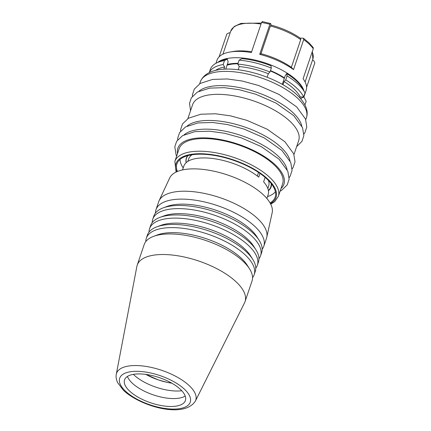 <?xml version="1.0" encoding="UTF-8"?>
<svg xmlns="http://www.w3.org/2000/svg" width="431" height="431" viewBox="0 0 431 431"><rect width="100%" height="100%" fill="white"/><g stroke="black" fill="none" stroke-linecap="round" stroke-linejoin="round"><path stroke-width="0.65" d="M262.188 249.199A56.919 23.592 -161.3 0 0 263.804 246.214L266.482 238.3A56.919 23.592 -161.3 0 0 266.773 237.265A56.919 23.592 -161.3 0 0 257.83 218.786A56.919 23.592 -161.3 0 0 201.638 192.889A56.919 23.592 -161.3 0 0 159.055 200.803A56.919 23.592 -161.3 0 0 158.656 201.805L155.974 209.719A56.919 23.592 -161.3 0 0 155.451 213.065M266.773 237.265L272.182 212.688A54.166 22.45 -161.3 0 0 263.675 195.108A54.166 22.45 -161.3 0 0 210.204 170.46A54.166 22.45 -161.3 0 0 169.679 177.992L159.055 200.803M263.804 246.214A56.919 23.592 -161.3 0 0 255.147 226.701A56.919 23.592 -161.3 0 0 197.748 200.587A56.919 23.592 -161.3 0 0 155.974 209.719M258.972 258.692A56.919 23.592 -161.3 0 0 260.588 255.712L261.66 252.544A56.919 23.592 -161.3 0 0 259.187 240.369L256.941 236.813A53.245 22.067 -161.3 0 0 251.16 229.949A53.245 22.067 -161.3 0 0 167.136 206.411L163.193 207.877A56.919 23.592 -161.3 0 0 153.835 216.05L152.763 219.212A56.919 23.592 -161.3 0 0 152.235 222.563M259.187 240.369A56.919 23.592 -161.3 0 0 253.008 233.031A56.919 23.592 -161.3 0 0 163.193 207.877M260.588 255.712A56.919 23.592 -161.3 0 0 251.936 236.199A56.919 23.592 -161.3 0 0 194.532 210.08A56.919 23.592 -161.3 0 0 152.763 219.212M186.219 162.622A44.522 18.452 18.7 0 1 186.467 158.296A44.522 18.452 18.7 0 1 188.035 155.591M182.528 169.927L183.789 166.21A44.522 18.452 18.7 0 1 214.331 158.727A44.522 18.452 18.7 0 1 258.74 177.173L260.006 173.429M257.307 176.037L258.53 172.416M187.835 161.404L188.638 159.028A42.227 17.504 18.7 0 1 192.037 154.767M255.761 268.19A56.919 23.592 -161.3 0 0 257.377 265.205L258.444 262.043A56.919 23.592 -161.3 0 0 255.976 249.867L253.73 246.306A53.245 22.067 -161.3 0 0 247.944 239.447A53.245 22.067 -161.3 0 0 163.925 215.909L159.976 217.369A56.919 23.592 -161.3 0 0 150.618 225.542L149.546 228.71A56.919 23.592 -161.3 0 0 149.018 232.061M255.976 249.867A56.919 23.592 -161.3 0 0 249.791 242.529A56.919 23.592 -161.3 0 0 159.976 217.369M257.377 265.205A56.919 23.592 -161.3 0 0 248.719 245.697A56.919 23.592 -161.3 0 0 191.316 219.578A56.919 23.592 -161.3 0 0 149.546 228.71M252.544 277.688A56.919 23.592 -161.3 0 0 254.161 274.703L255.233 271.541A56.919 23.592 -161.3 0 0 252.76 259.36L250.513 255.804A53.245 22.067 -161.3 0 0 244.727 248.94A53.245 22.067 -161.3 0 0 160.709 225.408L156.765 226.868A56.919 23.592 -161.3 0 0 147.402 235.04L146.335 238.208A56.919 23.592 -161.3 0 0 145.807 241.554M227.051 65.205A41.311 17.121 18.7 0 1 237.88 63.788M270.339 70.959A41.311 17.121 18.7 0 1 284.309 78.356M227.293 64.494A42.227 17.504 18.7 0 1 238.036 63.325M270.463 70.592A42.227 17.504 18.7 0 1 284.455 77.925M217.757 62.42A47.049 19.497 18.7 0 1 254.883 60.028A47.049 19.497 18.7 0 1 296.857 80.516A47.049 19.497 18.7 0 1 304.065 91.178M262.312 21.765L261.536 22.493A47.049 19.497 18.7 0 1 269.892 24.271L259.71 54.344A47.049 19.497 18.7 0 1 293.527 69.65L303.704 39.577A47.049 19.497 18.7 0 1 309.178 44.113A47.049 19.497 18.7 0 1 313.272 48.687L313.175 47.523L308.984 42.825L303.419 38.224L303.704 39.577M261.536 22.493L251.359 52.566A47.049 19.497 18.7 0 0 229.976 52.027A47.049 19.497 18.7 0 0 217.025 60.146L215.953 63.298M230.095 32.988L229.125 32.788L226.846 34.011L219.131 56.8M271.088 25.073L270.663 23.549L269.892 24.271M303.419 38.224L300.159 38.106M306.586 87.283L314.835 62.91L313.736 60.577L312.529 60.022M270.991 25.052C282.316 28.08 292.126 32.497 300.434 38.3L300.725 39.663L291.351 67.36L293.527 69.65M300.725 39.663A43.375 17.978 -161.3 0 0 270.366 25.989L260.992 53.686A43.375 17.978 -161.3 0 1 291.351 67.36M270.366 25.989L271.142 25.262M262.156 21.55L270.663 23.549M259.71 54.344L260.992 53.686M313.272 48.687L303.09 78.76A47.049 19.497 18.7 0 1 306.155 90.316L304.011 96.646A47.049 19.497 18.7 0 1 303.78 97.244M251.634 51.747A43.375 17.978 -161.3 0 0 233.246 51.467L229.976 52.027M304.405 94.793A47.049 19.497 18.7 0 1 304.011 96.646M265.124 177.373L263.616 181.823A44.522 18.452 18.7 0 1 268.136 194.758L266.875 198.475M271.201 183.568A44.522 18.452 18.7 0 1 270.813 186.844A44.522 18.452 18.7 0 1 268.378 190.432M268.475 180.487A42.227 17.504 18.7 0 1 268.642 186.111L267.84 188.482M252.76 259.36A56.919 23.592 -161.3 0 0 246.575 252.027A56.919 23.592 -161.3 0 0 156.765 226.868M254.161 274.703A56.919 23.592 -161.3 0 0 245.508 255.19A56.919 23.592 -161.3 0 0 188.105 229.076A56.919 23.592 -161.3 0 0 146.335 238.208M245.05 301.608L252.016 281.034A56.919 23.592 -161.3 0 0 249.549 268.858L247.297 265.302A53.245 22.067 -161.3 0 0 241.516 258.438A53.245 22.067 -161.3 0 0 157.493 234.906L153.549 236.366A56.919 23.592 -161.3 0 0 144.191 244.539L137.225 265.113A56.919 23.592 -161.3 0 0 136.88 266.423L116.284 374.291A41.818 17.332 18.7 0 1 146.114 366.436A41.818 17.332 18.7 0 1 189.403 385.81A41.818 17.332 18.7 0 1 195.378 401.062L244.528 302.864A56.919 23.592 -161.3 0 0 245.05 301.608A56.919 23.592 -161.3 0 0 236.398 282.1A56.919 23.592 -161.3 0 0 178.994 255.982A56.919 23.592 -161.3 0 0 137.225 265.113M249.549 268.858A56.919 23.592 -161.3 0 0 243.364 261.525A56.919 23.592 -161.3 0 0 153.549 236.366M129.429 390.912A32.131 13.318 -161.3 0 0 161.835 405.657A32.131 13.318 -161.3 0 0 185.411 400.501A32.131 13.318 -161.3 0 0 180.524 389.484A32.131 13.318 -161.3 0 0 148.124 374.744A32.131 13.318 -161.3 0 0 124.543 379.894A32.131 13.318 -161.3 0 0 129.429 390.912M127.42 376.457A32.131 13.318 -161.3 0 0 132.107 382.997A32.131 13.318 -161.3 0 0 185.217 396.024M133.362 374.356A33.51 13.889 -161.3 0 0 133.804 374.787A33.51 13.889 -161.3 0 0 181.769 390.745M145.85 374.394A33.51 13.889 -161.3 0 0 171.824 383.186M304.932 104.9L306.166 101.258L304.114 97.331L303.446 97.164L301.118 98.311L300.897 98.963M271.535 184.005A44.754 18.549 18.7 0 1 271.126 186.914A44.754 18.549 18.7 0 1 268.432 190.734M186.127 162.708A44.754 18.549 18.7 0 1 186.02 162.094A44.754 18.549 18.7 0 1 186.343 158.22A44.754 18.549 18.7 0 1 187.787 155.656M301.118 98.306L301.118 98.311A44.754 18.549 -161.3 0 1 300.87 98.936L301.118 98.306M306.166 101.258A50.492 20.925 18.7 0 1 306.026 101.705L304.938 104.916M177.394 171.484A51.871 21.496 18.7 0 1 176.925 163.85A51.871 21.496 18.7 0 1 214.988 155.532A51.871 21.496 18.7 0 1 267.301 179.328A51.871 21.496 18.7 0 1 275.188 197.112A51.871 21.496 18.7 0 1 270.081 202.947M174.851 161.383L179.14 148.722A54.624 22.638 18.7 0 1 219.223 139.962A54.624 22.638 18.7 0 1 274.31 165.025A54.624 22.638 18.7 0 1 282.617 183.751L278.329 196.412A54.624 22.638 18.7 0 0 270.027 177.685A54.624 22.638 18.7 0 0 214.94 152.622A54.624 22.638 18.7 0 0 174.851 161.383L176.096 172.061M184.182 134.768A55.998 23.209 18.7 0 1 228.365 131.891A55.998 23.209 18.7 0 1 278.356 156.286A55.998 23.209 18.7 0 1 287.084 169.599M187.129 126.062A55.998 23.209 18.7 0 1 231.312 123.185A55.998 23.209 18.7 0 1 281.298 147.58A55.998 23.209 18.7 0 1 290.031 160.892M187.884 118.59L192.565 104.755A55.998 23.209 18.7 0 1 233.661 95.774A55.998 23.209 18.7 0 1 290.138 121.467A55.998 23.209 18.7 0 1 298.656 140.662L293.974 154.497M198.917 91.243A55.998 23.209 18.7 0 1 243.1 88.366A55.998 23.209 18.7 0 1 293.085 112.76A55.998 23.209 18.7 0 1 301.819 126.073M183.207 167.923A50.95 21.119 18.7 0 1 180.104 160.644A50.95 21.119 18.7 0 1 180.007 159.459M275.409 191.752A50.95 21.119 18.7 0 1 267.511 196.601M225.72 69.143L228.15 61.956L227.315 59.069L224.508 60.577L223.166 64.537L224.637 66.983L223.878 69.229M209.288 72.543L210.371 69.326A50.492 20.925 18.7 0 1 217.008 62.77A50.492 20.925 18.7 0 1 224.508 60.577M209.337 72.516A50.492 20.925 18.7 0 1 223.166 64.537M215.516 70.404A47.281 19.594 18.7 0 1 224.637 66.983M217.008 62.77L220.699 61.051A47.281 19.594 18.7 0 1 227.315 59.069M238.16 69.768L239.237 66.573L237.767 64.127A50.492 20.925 18.7 0 1 269.978 72.025L268.33 73.706A47.281 19.594 18.7 0 0 239.237 66.573M239.108 60.168A50.492 20.925 18.7 0 1 271.32 68.066L271.007 65.792A47.281 19.594 18.7 0 0 241.915 58.659L239.108 60.168L237.767 64.127M271.32 68.066L269.978 72.025M267.139 77.219L268.33 73.706M282.989 84.772L284.077 81.556L285.731 79.87A50.492 20.925 18.7 0 1 303.672 96.959L300.283 96.986L299.971 97.907M282.278 84.363L285.133 75.926L286.464 73.83L286.76 73.642L287.073 75.915L285.731 79.87M286.76 73.642A47.281 19.594 18.7 0 1 302.848 88.856L304.739 92.466A50.492 20.925 18.7 0 1 305.013 93.004L303.672 96.959M284.077 81.556A47.281 19.594 18.7 0 1 300.283 96.986M287.073 75.915A50.492 20.925 18.7 0 1 304.739 92.466M305.094 81.982L312.852 59.063A43.375 17.978 -161.3 0 0 312.163 51.973M261.014 24.05A43.375 17.978 -161.3 0 0 230.682 31.253L234.243 26.48L240.929 23.425L261.342 23.064M125.346 391.025A37.265 15.446 18.7 0 1 135.167 371.328A37.265 15.446 18.7 0 1 184.608 389.371A37.265 15.446 18.7 0 1 174.787 409.067A37.265 15.446 18.7 0 1 125.346 391.025M176.715 171.775A52.787 21.879 18.7 0 1 206.32 154.002A52.787 21.879 18.7 0 1 268.028 179.307A52.787 21.879 18.7 0 1 270.436 203.588M177.497 153.571A55.998 23.209 18.7 0 1 213.216 138.47A55.998 23.209 18.7 0 1 275.409 164.992A55.998 23.209 18.7 0 1 280.98 188.595M199.672 83.77L200.334 81.804A55.998 23.209 18.7 0 1 241.43 72.823A55.998 23.209 18.7 0 1 297.907 98.516A55.998 23.209 18.7 0 1 306.425 117.717L305.757 119.678M186.467 158.296L186.946 156.868M312.852 59.063L312.34 51.434M230.682 31.253L222.924 54.171M270.813 186.844L271.535 184.721M116.284 374.291C116.106 375.072 115.519 377.922 117.598 382.626L123.519 390.394C140.592 406.39 184.042 418.943 195.378 401.062M171.813 383.175L166.889 382.286L158.382 379.921L145.867 374.399M280.102 191.175L281.556 190.362L287.218 184.883L289.12 179.177L287.833 171.263L279.013 159.168L261.288 146.632L241.042 137.769L224.546 133.254L209.611 131.196L194.974 131.633L182.609 135.62L176.635 141.33L174.797 146.809L176.101 154.961L176.624 156.151M289.185 177.594L290.165 176.177L292.067 170.471L290.78 162.557L281.96 150.462L264.235 137.925L243.989 129.063L227.493 124.548L212.558 122.49L197.921 122.932L185.556 126.913L179.582 132.624L177.744 138.103L177.664 139.843M292.132 168.887L293.112 167.47L295.014 161.765L293.726 153.851L284.902 141.756L267.182 129.219L246.936 120.357L230.44 115.842L215.5 113.784L200.868 114.226L188.503 118.207L182.528 123.918L180.691 129.397L180.611 131.137M296.641 146.615L301.953 141.357L303.85 135.652L302.567 127.738L293.743 115.643L276.023 103.106L255.772 94.244L239.28 89.729L224.341 87.671L209.708 88.107L197.339 92.094L191.369 97.805L189.527 103.284L190.55 110.708M303.914 134.068L304.9 132.651L306.797 126.946L305.509 119.031L296.69 106.936L278.97 94.4L258.719 85.537L242.227 81.023L227.288 78.965L212.65 79.406L200.286 83.388L194.316 89.098L192.474 94.578L192.393 96.318M200.334 81.804C210.414 56.865 273.825 72.397 297.422 95.294C305.741 103.548 308.736 111.02 306.425 117.717M270.749 204.192L274.746 201.606L278.329 196.412"/></g></svg>

